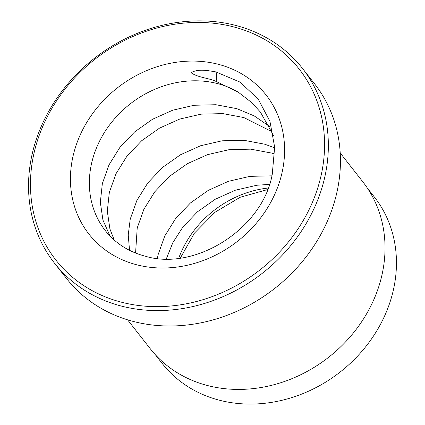 <?xml version="1.0" encoding="UTF-8"?>
<svg xmlns="http://www.w3.org/2000/svg" width="425" height="425" viewBox="0 0 425 425"><rect width="100%" height="100%" fill="white"/><g stroke="black" fill="none" stroke-linecap="round" stroke-linejoin="round"><path stroke-width="0.64" d="M367.418 188.158L374.324 196.961A134.831 116.652 141.9 0 1 367.901 343.899A134.831 116.652 141.9 0 1 219.938 400.35A134.831 116.652 141.9 0 1 162.159 363.412L155.252 354.615M54.405 263.043L66.486 278.444A157.654 136.398 -38.1 0 0 134.045 321.635A157.654 136.398 -38.1 0 0 307.057 255.627A157.654 136.398 -38.1 0 0 314.564 83.815L302.478 68.414A157.654 136.398 141.9 0 1 294.971 240.226A157.654 136.398 141.9 0 1 121.959 306.228A157.654 136.398 141.9 0 1 54.405 263.043A157.654 136.398 141.9 0 1 61.912 91.232A157.654 136.398 141.9 0 1 234.924 25.224A157.654 136.398 141.9 0 1 302.478 68.414M232.916 26.717A154.652 133.801 -38.1 0 0 41.294 129.928A154.652 133.801 -38.1 0 0 122.108 302.366A154.652 133.801 -38.1 0 0 313.73 199.155A154.652 133.801 -38.1 0 0 232.916 26.717M340.212 152.995L362.844 181.847A135.134 116.912 141.9 0 1 356.41 329.115A135.134 116.912 141.9 0 1 208.117 385.688A135.134 116.912 141.9 0 1 150.211 348.67L127.574 319.818M238.159 92.092A97.596 84.437 -38.1 0 0 217.127 83.491A97.596 84.437 -38.1 0 0 110.022 124.35A97.596 84.437 -38.1 0 0 105.373 230.711C115.372 243.339 128.754 251.86 145.515 256.275C195.67 271.368 262.963 228.246 272.271 174.218L274.646 147.146L269.965 121.433L258.209 99.094L240.035 82.099L215.757 71.878C207.91 70.598 198.241 68.526 191.006 72.691C198.119 77.69 208.218 77.796 216.081 81.43L238.159 92.092L251.791 102.637L260.392 112.073L273.461 135.442M135.575 253.05L137.217 227.981L143.836 209.35L154.769 191.813L169.511 176.311L187.383 163.694L207.522 154.652L228.985 149.701L250.739 149.154L271.74 153.101L274.699 154.052M114.261 240.088L109.916 228.99L107.302 211.167L109.331 192.435L115.951 173.804L126.884 156.267L141.626 140.765L159.492 128.148L179.637 119.101L201.099 114.15L222.849 113.608L243.849 117.555L271.973 131.707M129.54 250.346L128.228 234.967L130.247 219.093L136.866 200.462L147.799 182.925L162.541 167.429L180.407 154.806L200.552 145.764L222.015 140.813L243.764 140.266L264.764 144.213L274.672 147.842M109.995 236.024L102.946 220.102L100.327 202.279L102.356 183.547L108.981 164.916L119.908 147.379L134.656 131.883L152.522 119.26L172.667 110.218L194.124 105.267L215.879 104.72L236.879 108.667L254.219 115.913L269.53 126.443M166.303 258.921L172.853 242.654L182.66 227.359L197.402 211.863L215.268 199.24L235.413 190.198L256.875 185.247L269.508 184.376M157.362 258.4L158.132 254.644L164.751 236.008L175.684 218.471L190.432 202.975L208.298 190.352L228.443 181.31L249.9 176.359L271.915 175.833M178.723 258.23A97.596 84.437 141.9 0 1 268.217 188.015M137.169 264.902A112.609 97.426 141.9 0 1 78.322 139.342A112.609 97.426 141.9 0 1 217.855 64.186A112.609 97.426 141.9 0 1 276.702 189.747A112.609 97.426 141.9 0 1 137.169 264.902M215.757 71.878A12.197 5.089 -75.7 0 1 216.081 81.43M267.623 189.555L240.162 197.269L214.954 212.272L194.39 233.182L180.359 258.017"/></g></svg>
